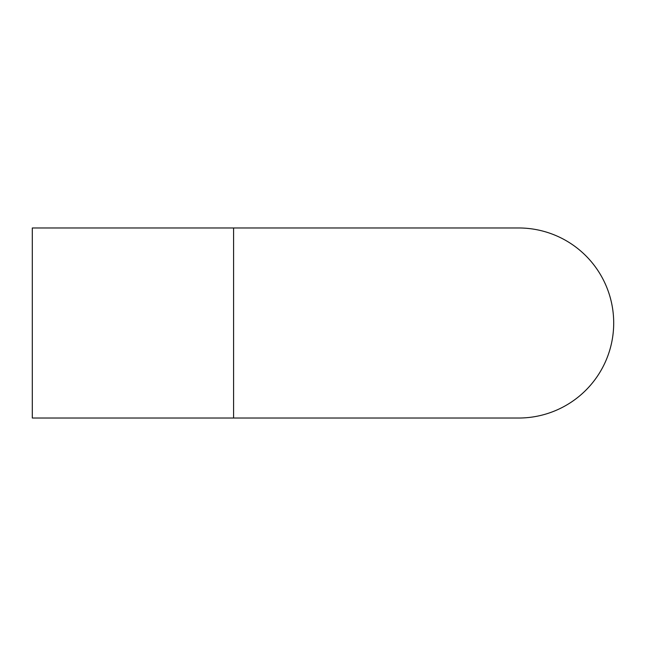 <?xml version="1.0" encoding="UTF-8"?>
<svg xmlns="http://www.w3.org/2000/svg" width="646" height="646" viewBox="0 0 646 646"><rect width="100%" height="100%" fill="white"/><g stroke="black" fill="none" stroke-linecap="round" stroke-linejoin="round"><path stroke-width="0.97" d="M613.7 323A95.027 95.027 0 0 0 518.673 227.973A95.027 95.027 0 0 1 613.7 323A95.027 95.027 0 0 1 518.673 418.027A95.027 95.027 0 0 0 613.7 323M233.586 227.973L233.586 418.027L32.3 418.027L32.3 227.973L518.673 227.973M32.3 240.32L32.3 405.68M233.586 418.027L518.673 418.027"/></g></svg>
